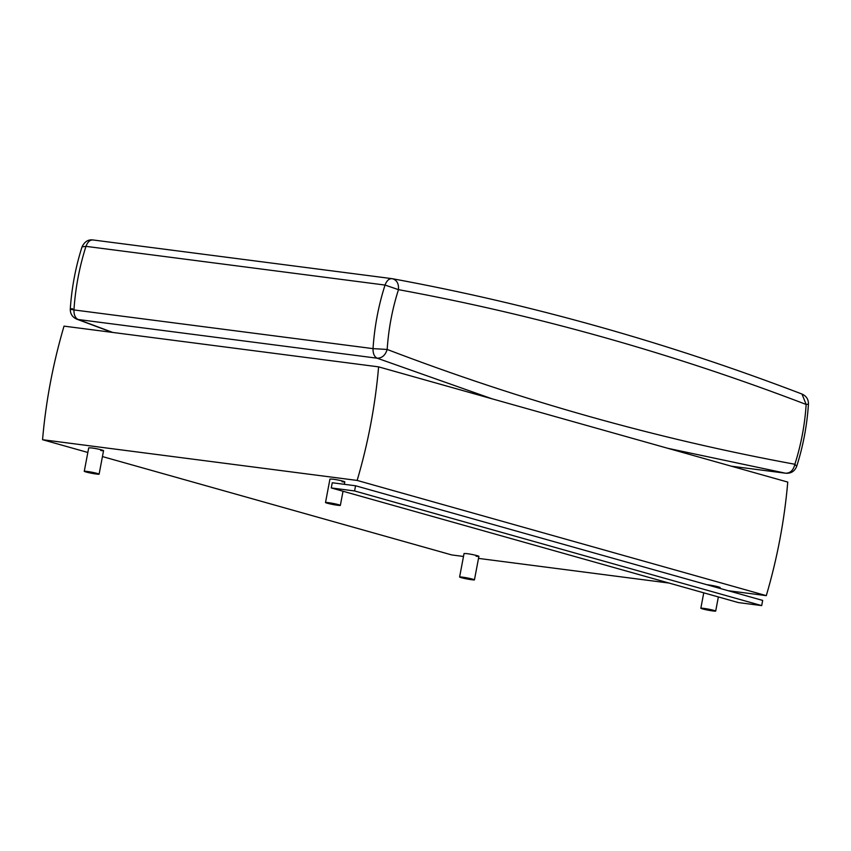 <?xml version="1.0" encoding="UTF-8"?>
<svg xmlns="http://www.w3.org/2000/svg" width="851" height="851" viewBox="0 0 851 851"><rect width="100%" height="100%" fill="white"/><g stroke="black" fill="none" stroke-linecap="round" stroke-linejoin="round"><path stroke-width="1.28" d="M331.273 487.942L332.252 482.751L355.558 485.772L354.58 490.953L331.273 487.942L738.381 602.582L761.688 605.604L762.666 600.423L355.558 485.772M354.58 490.953L761.688 605.604M72.569 308.732C69.218 308.913 69.676 309.307 73.952 309.934L373.025 348.633L387.173 349.453C385.343 355.271 382.014 358.186 377.184 358.207C374.291 356.75 372.908 353.559 373.025 348.633C374.472 326.731 378.482 305.53 385.035 285.064L85.972 246.354C79.42 266.831 75.409 288.021 73.952 309.934C73.846 314.849 75.228 318.04 78.122 319.497L76.739 319.146C72.367 317.178 70.207 313.817 70.282 309.083C71.707 287.659 75.622 266.916 82.047 246.854L85.972 246.354C87.632 241.865 90.025 239.737 93.142 239.982L392.205 278.681C396.8 279.926 398.885 283.574 398.47 289.648L385.035 285.064C386.694 280.575 389.088 278.447 392.205 278.681L392.524 278.734C531.46 304.318 667.95 342.751 801.993 394.045C806.376 396.023 808.524 399.374 808.45 404.119L806.163 404.459L801.993 394.045M731.392 466.21L785.59 473.22C790.377 473.188 793.462 470.209 794.866 464.263L796.685 466.337C803.11 446.275 807.035 425.543 808.45 404.119M703.66 608.359C695.895 607.316 705.617 610.05 712.872 610.954C720.637 611.997 710.925 609.252 703.66 608.359L700.841 608.252L703.756 592.839M712.872 610.954L715.691 611.05L718.361 596.945M717.319 587.435C725.084 588.477 715.372 585.743 708.106 584.85L706.862 584.701M328.326 502.654C335.592 503.558 345.304 506.292 337.539 505.249C330.284 504.345 320.561 501.611 328.326 502.654L325.507 502.547L329.954 479.039L332.773 479.145C340.028 480.049 349.75 482.783 341.985 481.74M343.027 491.25L340.357 505.356L337.539 505.249M471.635 579.722C464.38 578.829 454.657 576.084 462.423 577.138C469.688 578.031 479.4 580.765 471.635 579.722L474.454 579.829L478.9 556.32M476.081 556.214C483.847 557.256 474.124 554.522 466.869 553.618L464.05 553.512L459.604 577.031L462.423 577.138M96.301 474.028C104.067 475.071 94.355 472.337 87.089 471.433C79.324 470.39 89.047 473.124 96.301 474.028L99.12 474.135L103.567 450.626M87.089 471.433L84.27 471.326L88.717 447.817L91.536 447.924C98.79 448.828 108.513 451.562 100.748 450.519M451.7 554.926L102.439 456.572L451.69 554.926L463.497 556.458L451.7 554.926M87.834 452.466L42.55 439.712C45.858 401.353 53.017 363.505 64.016 326.135L378.61 366.866L787.76 482.081C784.441 520.44 777.293 558.288 766.294 595.647L728.233 590.722L766.294 595.647L357.154 480.432L42.55 439.712L87.834 452.466M378.61 366.866C375.302 405.214 368.153 443.073 357.154 480.432L42.55 439.712M669.046 583.063L478.507 558.405L669.046 583.063M806.163 404.459C804.801 425.075 801.025 445.009 794.866 464.263C656.547 438.797 520.652 400.523 387.173 349.453C388.535 328.848 392.311 308.913 398.47 289.648C536.79 315.115 672.684 353.388 806.163 404.459M491.995 398.789L377.184 358.207L78.122 319.497L112.768 332.454M667.822 448.307L785.59 473.22L731.349 466.199M76.739 319.146L112.098 332.369M785.803 473.252C791.1 473.56 794.728 471.252 796.685 466.337M82.047 246.854C84.579 241.641 88.206 239.333 92.929 239.95M720.137 587.541L719.978 588.392M344.336 484.315L344.804 481.847"/></g></svg>
